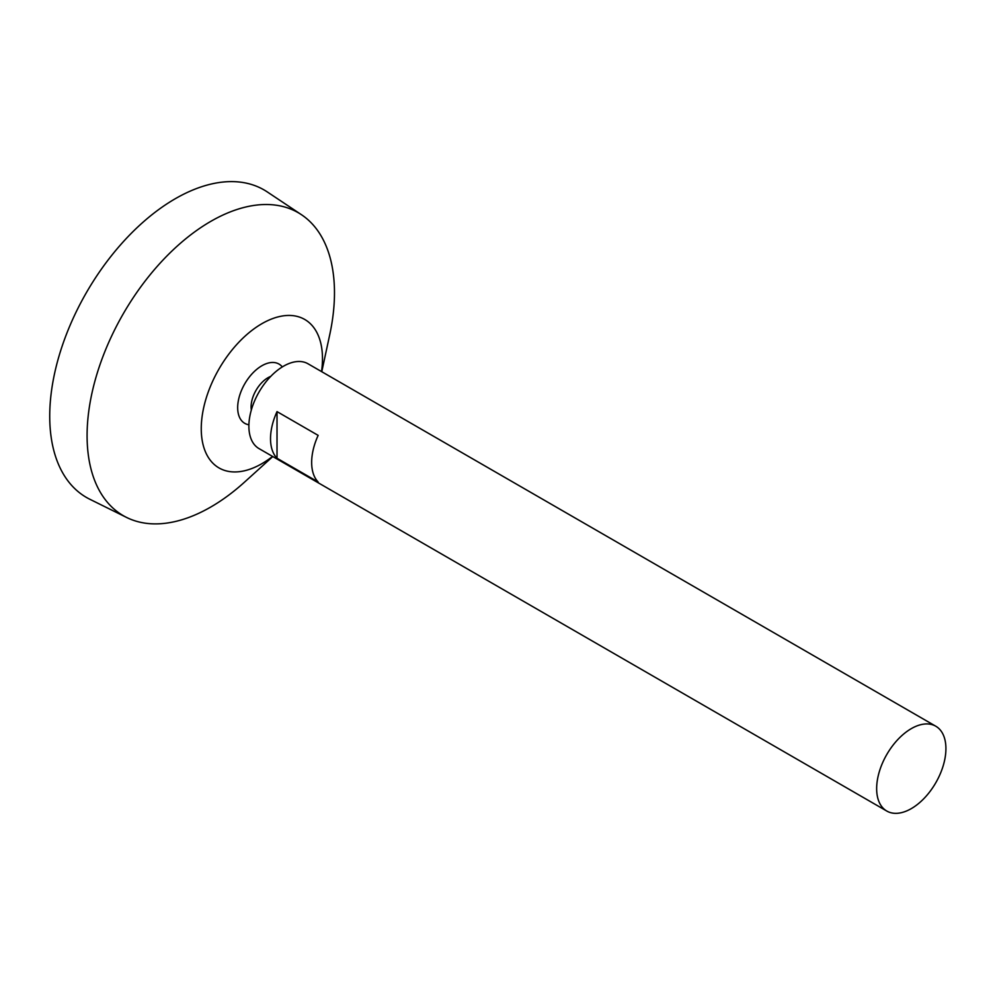 <?xml version="1.0" encoding="UTF-8"?>
<svg xmlns="http://www.w3.org/2000/svg" width="995" height="995" viewBox="0 0 995 995"><rect width="100%" height="100%" fill="white"/><g stroke="black" fill="none" stroke-linecap="round" stroke-linejoin="round"><path stroke-width="1.49" d="M911.283 808.624A48.979 28.283 -60 0 1 886.794 811.049A48.979 28.283 -60 0 1 886.794 754.496A48.979 28.283 -60 0 1 935.773 726.213A48.979 28.283 -60 0 1 943.285 765.466A48.979 28.283 -60 0 1 911.283 808.624M886.794 811.049L259.023 448.608A48.979 28.283 -60 0 1 259.023 392.055A48.979 28.283 -60 0 1 308.002 363.772L935.773 726.213M277.02 411.619L318.151 435.375A48.979 28.283 120 0 0 318.151 482.003L277.02 458.26A48.979 28.283 -60 0 1 277.02 411.619L277.02 458.26M251.325 410.039A23.868 13.781 -60 0 1 270.752 376.384M248.899 424.778A34.228 19.763 -60 0 1 244.758 383.821A34.228 19.763 -60 0 1 282.306 366.931M272.555 456.419A85.719 49.489 -60 0 1 261.872 463.682A85.719 49.489 -60 0 1 201.363 424.504A85.719 49.489 -60 0 1 269.011 320.067A85.719 49.489 -60 0 1 321.534 371.583M272.792 456.556L244.509 482.14A174.933 100.992 -60 0 1 210.778 507.027A174.933 100.992 -60 0 1 126.626 517.462A174.933 100.992 -60 0 1 123.318 313.699A174.933 100.992 -60 0 1 301.423 214.684A174.933 100.992 -60 0 1 329.793 334.444L321.771 371.72M126.626 517.462L89.848 499.266A177.558 102.51 -60 0 1 86.503 292.443A177.558 102.51 -60 0 1 267.294 191.935L301.423 214.684"/></g></svg>
